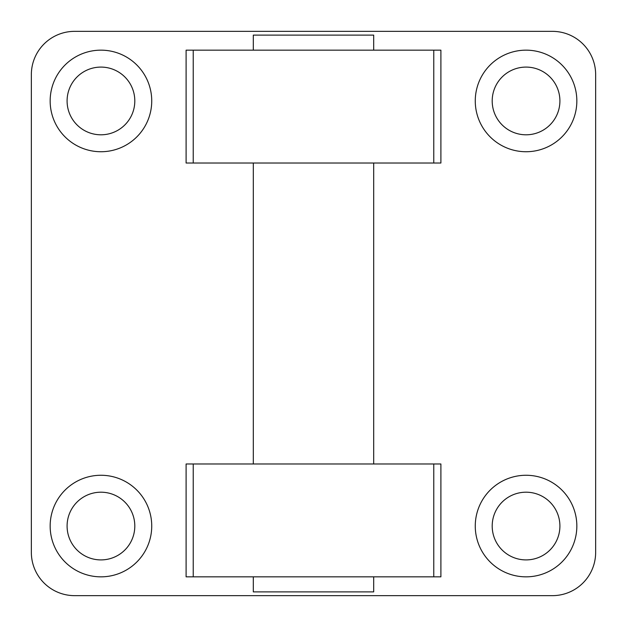 <?xml version="1.0" encoding="UTF-8"?>
<svg xmlns="http://www.w3.org/2000/svg" width="627" height="627" viewBox="0 0 627 627"><rect width="100%" height="100%" fill="white"/><g stroke="black" fill="none" stroke-linecap="round" stroke-linejoin="round"><path stroke-width="0.94" d="M552.387 595.65L74.613 595.65A43.263 43.263 0 0 1 31.35 552.387L31.35 74.613A43.263 43.263 0 0 1 74.613 31.35L552.387 31.35A43.263 43.263 0 0 1 595.65 74.613L595.65 552.387A43.263 43.263 0 0 1 552.387 595.65M193.234 50.16L186.101 50.16L186.101 163.02L440.899 163.02L440.899 50.16L193.234 50.16L193.234 163.02M193.234 576.84L440.899 576.84L440.899 463.98L186.101 463.98L186.101 576.84L193.234 576.84L193.234 463.98M559.911 526.053A33.858 33.858 0 0 0 509.124 496.733A33.858 33.858 0 0 0 509.124 555.373A33.858 33.858 0 0 0 559.911 526.053M576.84 526.053A50.787 50.787 0 0 1 500.659 570.037A50.787 50.787 0 0 1 500.659 482.069A50.787 50.787 0 0 1 576.84 526.053M134.805 100.947A33.858 33.858 0 0 0 84.018 71.627A33.858 33.858 0 0 0 84.018 130.267A33.858 33.858 0 0 0 134.805 100.947M151.734 100.947A50.787 50.787 0 0 1 75.553 144.931A50.787 50.787 0 0 1 75.553 56.963A50.787 50.787 0 0 1 151.734 100.947M134.805 526.053A33.858 33.858 0 0 0 84.018 496.733A33.858 33.858 0 0 0 84.018 555.373A33.858 33.858 0 0 0 134.805 526.053M151.734 526.053A50.787 50.787 0 0 1 75.553 570.037A50.787 50.787 0 0 1 75.553 482.069A50.787 50.787 0 0 1 151.734 526.053M559.911 100.947A33.858 33.858 0 0 0 509.124 71.627A33.858 33.858 0 0 0 509.124 130.267A33.858 33.858 0 0 0 559.911 100.947M576.84 100.947A50.787 50.787 0 0 1 500.659 144.931A50.787 50.787 0 0 1 500.659 56.963A50.787 50.787 0 0 1 576.84 100.947M373.692 50.16L373.692 35.112L253.308 35.112L253.308 50.16M253.308 576.84L253.308 591.888L373.692 591.888L373.692 576.84M373.692 463.98L373.692 163.02M433.766 163.02L433.766 50.16M433.766 576.84L433.766 463.98M253.308 463.98L253.308 163.02"/></g></svg>

